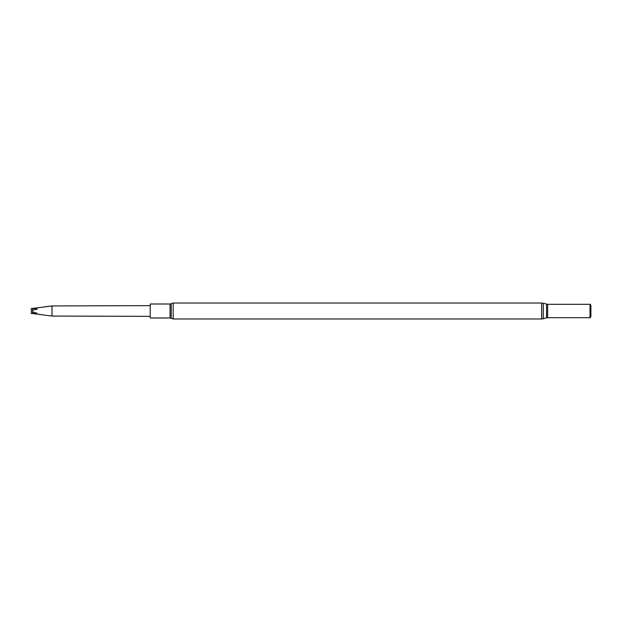<?xml version="1.0" encoding="UTF-8"?>
<svg xmlns="http://www.w3.org/2000/svg" width="622" height="622" viewBox="0 0 622 622"><rect width="100%" height="100%" fill="white"/><g stroke="black" fill="none" stroke-linecap="round" stroke-linejoin="round"><path stroke-width="0.93" d="M170.055 304.01L170.055 317.99L150.205 317.99L150.205 304.01L170.055 304.01L173.18 303.023L541.669 303.023L543.286 303.241L543.286 318.759L541.669 318.977L541.669 303.023M547.624 304.313L547.624 317.687L590.014 317.687L590.014 304.313L547.624 304.313L543.286 303.241M590.014 304.313L590.014 317.687M590.185 317.788L590.9 316.551L590.9 305.449L590.185 304.212M33.23 311.964L31.1 312.952L31.302 313.41L52.015 316.062L52.015 305.938L31.302 308.59L31.1 309.048L33.339 310.09M31.1 313.286L37.141 313.511L31.302 311.327L31.1 310.798L37.141 309.08L37.141 308.644L31.302 308.613M31.302 311.327L31.1 310.806M36.169 309.328L37.141 308.644M37.141 313.511L36.348 312.882M173.18 303.023L173.18 318.977L541.669 318.977M546.551 304.158L546.551 317.842L543.286 318.759M171.205 303.645L171.205 318.355L170.055 317.99M546.551 317.842L547.624 317.687M173.18 318.977L171.205 318.355M52.015 316.062L150.205 316.357M52.015 305.938L150.205 305.643"/></g></svg>
